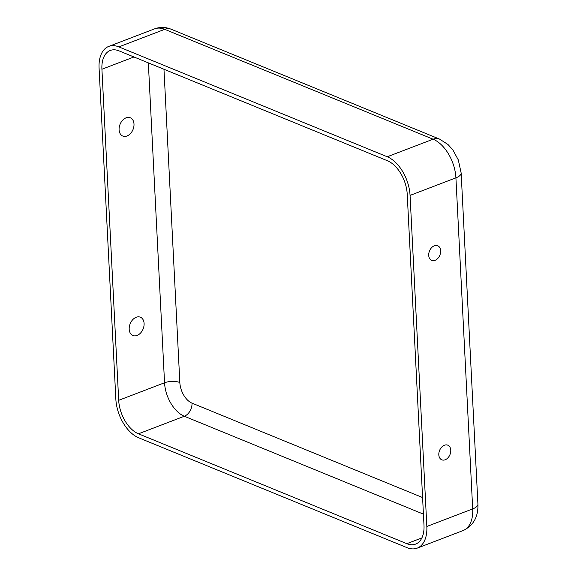 <?xml version="1.0" encoding="UTF-8"?>
<svg xmlns="http://www.w3.org/2000/svg" width="577" height="577" viewBox="0 0 577 577"><rect width="100%" height="100%" fill="white"/><g stroke="black" fill="none" stroke-linecap="round" stroke-linejoin="round"><path stroke-width="0.87" d="M440.662 250.779A7.919 5.604 112.3 0 0 432.93 246.523A7.919 5.604 112.3 0 0 428.711 255.351A7.919 5.604 112.3 0 0 428.848 256.498A7.919 5.604 112.3 0 0 435.534 260.133A7.919 5.604 112.3 0 0 440.662 250.779M134.001 124.055A9.881 6.982 112.3 0 0 126.082 117.831A9.881 6.982 112.3 0 0 119.086 129.767A9.881 6.982 112.3 0 0 127.005 135.992A9.881 6.982 112.3 0 0 134.001 124.055M438.816 454.791A7.919 5.604 -67.7 0 1 443.035 445.963A7.919 5.604 -67.7 0 1 450.767 450.219A7.919 5.604 -67.7 0 1 445.639 459.573A7.919 5.604 -67.7 0 1 438.953 455.938A7.919 5.604 -67.7 0 1 438.816 454.791M129.19 329.207A9.881 6.982 -67.7 0 1 136.186 317.271A9.881 6.982 -67.7 0 1 144.099 323.495A9.881 6.982 -67.7 0 1 137.11 335.432A9.881 6.982 -67.7 0 1 129.19 329.207M417.171 548.15L463.028 530.588C473.421 525.669 478.383 516.833 477.922 504.074A15.19 5.943 177.1 0 1 472.693 508.914L426.836 526.469A32.55 19.171 -111 0 1 417.171 548.15A32.55 19.171 -111 0 1 407.052 547.667L138.668 437.792A32.55 19.171 69 0 1 115.847 399.154L99.078 68.086A32.55 19.171 -111 0 1 108.743 46.412L154.6 28.85C160.06 26.852 165.592 26.982 171.181 29.232A15.19 10.739 112.3 0 0 164.719 29.333L118.862 46.888A32.55 19.171 -111 0 0 108.743 46.412M406.85 543.678L138.466 433.803A28.208 16.618 69 0 1 118.689 400.315L101.92 69.247A28.208 16.618 -111 0 1 110.294 50.459A28.208 16.618 -111 0 1 119.064 50.877L387.448 160.752A28.208 16.618 69 0 1 407.225 194.24L423.994 525.308A28.208 16.618 -111 0 1 415.62 544.097A28.208 16.618 -111 0 1 406.85 543.678L421.874 537.923M426.836 526.469L410.059 195.401A32.55 19.171 69 0 0 387.246 156.764L118.862 46.888M422.588 497.54L192.004 403.135A17.36 10.227 69 0 1 179.836 382.529L163.969 69.262M179.836 382.529A10.848 4.248 -2.9 0 0 164.546 382.76L118.689 400.315M192.004 403.135A10.848 7.674 -67.7 0 1 184.323 416.248A28.208 16.618 69 0 1 164.546 382.76L148.339 62.864M133.965 56.979L101.92 69.247M423.431 514.136L184.323 416.248L138.466 433.803M463.028 530.588A32.55 19.171 -111 0 0 472.693 508.914L455.917 177.846L410.059 195.401M477.922 504.074L461.153 173.006A15.19 5.943 177.1 0 1 455.917 177.846A32.55 19.171 69 0 0 433.103 139.208L387.246 156.764M461.153 173.006L458.304 159.908L452.866 149.933L447.968 144.481L439.566 139.107A15.19 10.739 112.3 0 0 433.103 139.208L164.719 29.333A32.55 19.171 -111 0 0 154.6 28.85M439.566 139.107L171.181 29.232"/></g></svg>

